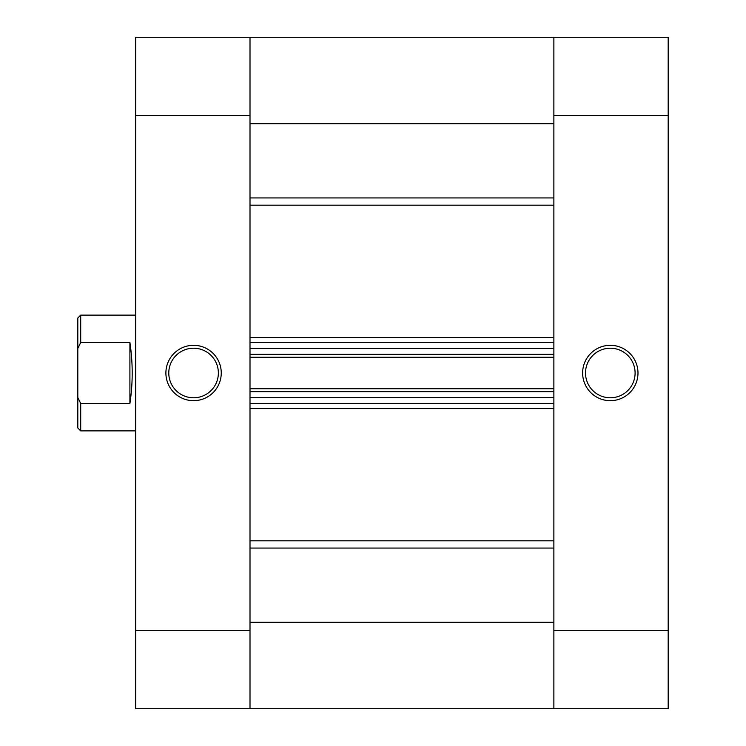 <?xml version="1.0" encoding="UTF-8"?>
<svg xmlns="http://www.w3.org/2000/svg" width="746" height="746" viewBox="0 0 746 746"><rect width="100%" height="100%" fill="white"/><g stroke="black" fill="none" stroke-linecap="round" stroke-linejoin="round"><path stroke-width="1.12" d="M77.817 318.01L80.708 315.12L80.708 342.507L77.817 348.447L77.817 318.01M135.697 315.12L80.708 315.12M129.907 342.507L129.907 403.493C132.956 383.164 132.956 362.836 129.907 342.507L80.708 342.507M129.907 403.493L80.708 403.493L80.708 430.88L135.697 430.88M80.708 430.88L77.817 427.99L77.817 397.553L80.708 403.493M77.817 348.447L77.817 397.553M610.303 400.686A27.686 27.686 0 0 1 582.626 373A27.686 27.686 0 0 1 610.303 345.314A27.686 27.686 0 0 1 637.989 373A27.686 27.686 0 0 1 610.303 400.686M610.303 348.214A24.786 24.786 0 0 0 585.517 373A24.786 24.786 0 0 0 610.303 397.786A24.786 24.786 0 0 0 635.098 373A24.786 24.786 0 0 0 610.303 348.214M553.877 115.434L553.877 37.3L668.183 37.3L668.183 115.434L553.877 115.434L553.877 630.566L668.183 630.566L668.183 115.434M668.183 630.566L668.183 708.7L553.877 708.7L553.877 630.566M135.697 115.434L135.697 37.3L553.877 37.3L250.003 37.3L553.877 37.3L553.877 123.687L250.003 123.687L250.003 37.3L250.003 115.434L135.697 115.434L135.697 630.566L250.003 630.566L250.003 115.434M250.003 630.566L250.003 708.7L250.003 622.313L553.877 622.313L553.877 708.7L135.697 708.7L135.697 630.566M250.003 391.669L250.003 397.599L553.877 397.599L553.877 391.669L250.003 391.669M250.003 354.331L250.003 348.401L553.877 348.401L553.877 354.331L250.003 354.331M553.877 403.39L250.003 403.39M250.003 388.769L553.877 388.769M250.003 342.61L553.877 342.61M553.877 357.231L250.003 357.231M193.578 345.314A27.686 27.686 0 0 1 221.254 373A27.686 27.686 0 0 1 193.578 400.686A27.686 27.686 0 0 1 165.892 373A27.686 27.686 0 0 1 193.578 345.314M193.578 397.786A24.786 24.786 0 0 0 218.364 373A24.786 24.786 0 0 0 193.578 348.214A24.786 24.786 0 0 0 168.782 373A24.786 24.786 0 0 0 193.578 397.786M250.003 337.49L553.877 337.49M553.877 205.178L250.003 205.178M250.003 540.822L553.877 540.822M553.877 408.51L250.003 408.51M553.877 548.058L250.003 548.058M250.003 197.942L553.877 197.942"/></g></svg>
